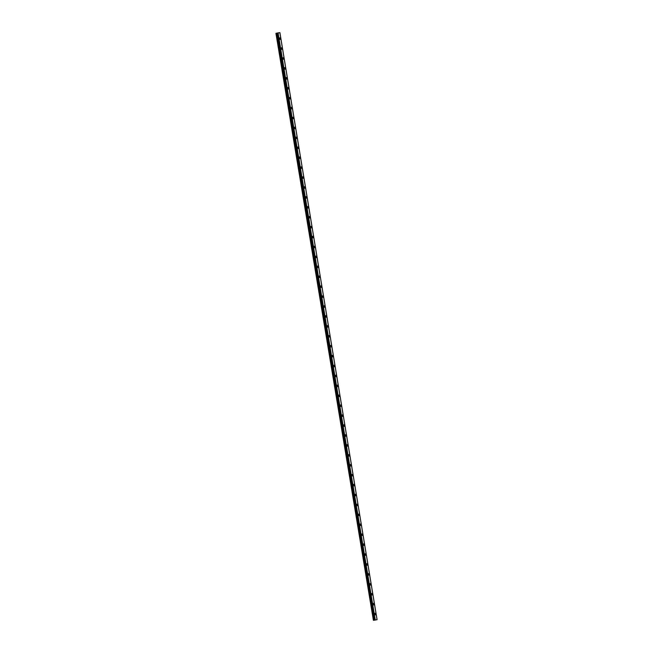 <?xml version="1.0" encoding="UTF-8"?>
<svg xmlns="http://www.w3.org/2000/svg" width="653" height="653" viewBox="0 0 653 653"><rect width="100%" height="100%" fill="white"/><g stroke="black" fill="none" stroke-linecap="round" stroke-linejoin="round"><path stroke-width="0.98" d="M375.108 613.306A0.8 0.596 -96.9 0 1 375.304 614.881A0.8 0.596 -96.9 0 1 375.108 613.298A0.8 0.596 -96.9 0 1 375.304 614.881M373.467 603.38A0.8 0.596 -96.9 0 1 373.655 604.964A0.8 0.596 -96.9 0 1 373.467 603.38A0.8 0.596 -96.9 0 1 373.655 604.964M371.818 593.463A0.8 0.596 -96.9 0 1 372.014 595.038A0.8 0.596 -96.9 0 1 371.826 593.455A0.8 0.596 -96.9 0 1 372.014 595.038M370.178 583.537A0.8 0.596 -96.9 0 1 370.373 585.121A0.8 0.596 -96.9 0 1 370.178 583.537A0.8 0.596 -96.9 0 1 370.373 585.121M368.537 573.62A0.8 0.596 -96.9 0 1 368.733 575.195A0.8 0.596 -96.9 0 1 368.537 573.62A0.8 0.596 -96.9 0 1 368.733 575.195M366.896 563.694A0.8 0.596 -96.9 0 1 367.092 565.278A0.8 0.596 -96.9 0 1 366.896 563.694A0.8 0.596 -96.9 0 1 367.084 565.278M365.256 553.777A0.8 0.596 -96.9 0 1 365.443 555.352A0.8 0.596 -96.9 0 1 365.256 553.777A0.8 0.596 -96.9 0 1 365.443 555.352M363.607 543.851A0.8 0.596 -96.9 0 1 363.803 545.435A0.8 0.596 -96.9 0 1 363.607 543.851A0.8 0.596 -96.9 0 1 363.803 545.435M361.966 533.934A0.8 0.596 -96.9 0 1 362.162 535.509A0.8 0.596 -96.9 0 1 361.966 533.934A0.8 0.596 -96.9 0 1 362.162 535.509M360.325 524.008A0.8 0.596 -96.9 0 1 360.521 525.592A0.8 0.596 -96.9 0 1 360.325 524.008A0.8 0.596 -96.9 0 1 360.513 525.592M358.685 514.091A0.8 0.596 -96.9 0 1 358.872 515.666A0.8 0.596 -96.9 0 1 358.685 514.091A0.8 0.596 -96.9 0 1 358.872 515.666M357.036 504.165A0.8 0.596 -96.9 0 1 357.232 505.749A0.8 0.596 -96.9 0 1 357.044 504.165A0.8 0.596 -96.9 0 1 357.232 505.749M355.395 494.248A0.8 0.596 -96.9 0 1 355.591 495.823A0.8 0.596 -96.9 0 1 355.395 494.248A0.8 0.596 -96.9 0 1 355.591 495.823M353.755 484.322A0.8 0.596 -96.9 0 1 353.95 485.905A0.8 0.596 -96.9 0 1 353.755 484.322A0.8 0.596 -96.9 0 1 353.95 485.905M352.114 474.405A0.8 0.596 -96.9 0 1 352.302 475.98A0.8 0.596 -96.9 0 1 352.114 474.405A0.8 0.596 -96.9 0 1 352.31 475.98M350.473 464.479A0.8 0.596 -96.9 0 1 350.661 466.062A0.8 0.596 -96.9 0 1 350.473 464.479A0.8 0.596 -96.9 0 1 350.661 466.062M348.824 454.561A0.8 0.596 -96.9 0 1 349.02 456.137A0.8 0.596 -96.9 0 1 348.824 454.561A0.8 0.596 -96.9 0 1 349.02 456.137M347.184 444.636A0.8 0.596 -96.9 0 1 347.38 446.219A0.8 0.596 -96.9 0 1 347.184 444.636A0.8 0.596 -96.9 0 1 347.38 446.219M345.543 434.718A0.8 0.596 -96.9 0 1 345.731 436.294A0.8 0.596 -96.9 0 1 345.543 434.718A0.8 0.596 -96.9 0 1 345.739 436.294M343.902 424.793A0.8 0.596 -96.9 0 1 344.09 426.376A0.8 0.596 -96.9 0 1 343.902 424.793A0.8 0.596 -96.9 0 1 344.09 426.376M342.254 414.875A0.8 0.596 -96.9 0 1 342.45 416.451A0.8 0.596 -96.9 0 1 342.262 414.875A0.8 0.596 -96.9 0 1 342.45 416.451M340.613 404.95A0.8 0.596 -96.9 0 1 340.809 406.533A0.8 0.596 -96.9 0 1 340.613 404.95A0.8 0.596 -96.9 0 1 340.809 406.533M338.972 395.032A0.8 0.596 -96.9 0 1 339.168 396.608A0.8 0.596 -96.9 0 1 338.972 395.032A0.8 0.596 -96.9 0 1 339.168 396.608M337.332 385.107A0.8 0.596 -96.9 0 1 337.519 386.69A0.8 0.596 -96.9 0 1 337.332 385.107A0.8 0.596 -96.9 0 1 337.519 386.69M335.691 375.189A0.8 0.596 -96.9 0 1 335.879 376.765A0.8 0.596 -96.9 0 1 335.691 375.189A0.8 0.596 -96.9 0 1 335.879 376.765M334.042 365.264A0.8 0.596 -96.9 0 1 334.238 366.847A0.8 0.596 -96.9 0 1 334.042 365.264A0.8 0.596 -96.9 0 1 334.238 366.847M332.401 355.346A0.8 0.596 -96.9 0 1 332.597 356.922A0.8 0.596 -96.9 0 1 332.401 355.346A0.8 0.596 -96.9 0 1 332.597 356.922M330.761 345.421A0.8 0.596 -96.9 0 1 330.949 347.004A0.8 0.596 -96.9 0 1 330.761 345.421A0.8 0.596 -96.9 0 1 330.957 347.004M329.12 335.503A0.8 0.596 -96.9 0 1 329.308 337.079A0.8 0.596 -96.9 0 1 329.12 335.503A0.8 0.596 -96.9 0 1 329.308 337.079M327.471 325.578A0.8 0.596 -96.9 0 1 327.667 327.161A0.8 0.596 -96.9 0 1 327.48 325.578A0.8 0.596 -96.9 0 1 327.667 327.161M325.831 315.66A0.8 0.596 -96.9 0 1 326.027 317.236A0.8 0.596 -96.9 0 1 325.831 315.66A0.8 0.596 -96.9 0 1 326.027 317.236M324.19 305.735A0.8 0.596 -96.9 0 1 324.386 307.318A0.8 0.596 -96.9 0 1 324.19 305.735A0.8 0.596 -96.9 0 1 324.386 307.318M322.549 295.817A0.8 0.596 -96.9 0 1 322.737 297.393A0.8 0.596 -96.9 0 1 322.549 295.817A0.8 0.596 -96.9 0 1 322.737 297.393M320.909 285.892A0.8 0.596 -96.9 0 1 321.096 287.475A0.8 0.596 -96.9 0 1 320.909 285.892A0.8 0.596 -96.9 0 1 321.096 287.475M319.26 275.974A0.8 0.596 -96.9 0 1 319.456 277.549A0.8 0.596 -96.9 0 1 319.26 275.974A0.8 0.596 -96.9 0 1 319.456 277.549M317.619 266.049A0.8 0.596 -96.9 0 1 317.815 267.632A0.8 0.596 -96.9 0 1 317.619 266.049A0.8 0.596 -96.9 0 1 317.815 267.632M315.979 256.131A0.8 0.596 -96.9 0 1 316.166 257.706A0.8 0.596 -96.9 0 1 315.979 256.131A0.8 0.596 -96.9 0 1 316.174 257.706M314.338 246.205A0.8 0.596 -96.9 0 1 314.526 247.789A0.8 0.596 -96.9 0 1 314.338 246.205A0.8 0.596 -96.9 0 1 314.526 247.789M312.689 236.288A0.8 0.596 -96.9 0 1 312.885 237.863A0.8 0.596 -96.9 0 1 312.697 236.288A0.8 0.596 -96.9 0 1 312.885 237.863M311.048 226.362A0.8 0.596 -96.9 0 1 311.244 227.946A0.8 0.596 -96.9 0 1 311.048 226.362A0.8 0.596 -96.9 0 1 311.244 227.946M309.408 216.445A0.8 0.596 -96.9 0 1 309.604 218.02A0.8 0.596 -96.9 0 1 309.408 216.445A0.8 0.596 -96.9 0 1 309.604 218.02M307.767 206.519A0.8 0.596 -96.9 0 1 307.955 208.103A0.8 0.596 -96.9 0 1 307.767 206.519A0.8 0.596 -96.9 0 1 307.955 208.103M306.118 196.602A0.8 0.596 -96.9 0 1 306.314 198.177A0.8 0.596 -96.9 0 1 306.126 196.602A0.8 0.596 -96.9 0 1 306.314 198.177M304.478 186.676A0.8 0.596 -96.9 0 1 304.673 188.26A0.8 0.596 -96.9 0 1 304.478 186.676A0.8 0.596 -96.9 0 1 304.673 188.26M302.837 176.759A0.8 0.596 -96.9 0 1 303.033 178.334A0.8 0.596 -96.9 0 1 302.837 176.759A0.8 0.596 -96.9 0 1 303.033 178.334M301.196 166.833A0.8 0.596 -96.9 0 1 301.384 168.417A0.8 0.596 -96.9 0 1 301.196 166.833A0.8 0.596 -96.9 0 1 301.392 168.417M299.556 156.916A0.8 0.596 -96.9 0 1 299.743 158.491A0.8 0.596 -96.9 0 1 299.556 156.916A0.8 0.596 -96.9 0 1 299.743 158.491M297.907 146.99A0.8 0.596 -96.9 0 1 298.103 148.574A0.8 0.596 -96.9 0 1 297.915 146.99A0.8 0.596 -96.9 0 1 298.103 148.574M296.266 137.073A0.8 0.596 -96.9 0 1 296.462 138.648A0.8 0.596 -96.9 0 1 296.266 137.073A0.8 0.596 -96.9 0 1 296.462 138.648M294.625 127.147A0.8 0.596 -96.9 0 1 294.821 128.731A0.8 0.596 -96.9 0 1 294.625 127.147A0.8 0.596 -96.9 0 1 294.821 128.731M292.985 117.23A0.8 0.596 -96.9 0 1 293.173 118.805A0.8 0.596 -96.9 0 1 292.985 117.23A0.8 0.596 -96.9 0 1 293.173 118.805M291.336 107.304A0.8 0.596 -96.9 0 1 291.532 108.888A0.8 0.596 -96.9 0 1 291.344 107.304A0.8 0.596 -96.9 0 1 291.532 108.888M289.695 97.387A0.8 0.596 -96.9 0 1 289.891 98.962A0.8 0.596 -96.9 0 1 289.695 97.387A0.8 0.596 -96.9 0 1 289.891 98.962M288.055 87.461A0.8 0.596 -96.9 0 1 288.251 89.045A0.8 0.596 -96.9 0 1 288.055 87.461A0.8 0.596 -96.9 0 1 288.251 89.045M286.414 77.544A0.8 0.596 -96.9 0 1 286.61 79.119A0.8 0.596 -96.9 0 1 286.414 77.544A0.8 0.596 -96.9 0 1 286.602 79.119M284.773 67.618A0.8 0.596 -96.9 0 1 284.961 69.202A0.8 0.596 -96.9 0 1 284.773 67.618A0.8 0.596 -96.9 0 1 284.961 69.202M283.124 57.701A0.8 0.596 -96.9 0 1 283.32 59.276A0.8 0.596 -96.9 0 1 283.124 57.701A0.8 0.596 -96.9 0 1 283.32 59.276M281.484 47.775A0.8 0.596 -96.9 0 1 281.68 49.359A0.8 0.596 -96.9 0 1 281.484 47.775A0.8 0.596 -96.9 0 1 281.68 49.359M279.843 37.858A0.8 0.596 -96.9 0 1 280.039 39.433A0.8 0.596 -96.9 0 1 279.843 37.858A0.8 0.596 -96.9 0 1 280.031 39.433M278.505 32.895L277.9 32.985M278.047 32.985L277.468 33.074M278.137 32.87L275.925 33.327L373.402 620.317L374.463 620.154L277.427 33.148L374.667 620.162L377.075 619.673L279.9 32.65L278.137 32.87M277.288 33.164L374.471 620.179L277.288 33.156L276.219 33.295M279.868 32.683L377.05 619.705L279.876 32.658L277.427 33.148M279.876 32.674L377.05 619.697L279.876 32.674M275.925 33.327L373.402 620.317M277.313 33.14L374.487 620.179M277.941 33.058L375.116 620.081M277.998 33.05L375.181 620.072M278.096 33.034L375.279 620.056M276.333 33.279L373.516 620.301M276.986 33.164L374.169 620.187M277.101 33.148L374.283 620.17M277.484 33.14L374.667 620.162M277.525 33.132L374.708 620.154M277.574 33.123L374.749 620.146M279.9 32.65L377.075 619.673L279.9 32.65"/></g></svg>
